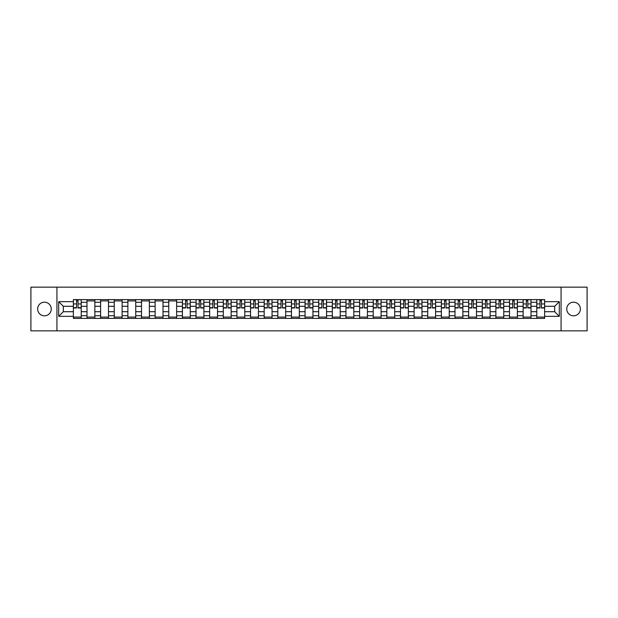<?xml version="1.0" encoding="UTF-8"?>
<svg xmlns="http://www.w3.org/2000/svg" width="618" height="618" viewBox="0 0 618 618"><rect width="100%" height="100%" fill="white"/><g stroke="black" fill="none" stroke-linecap="round" stroke-linejoin="round"><path stroke-width="0.93" d="M573.558 302.187A6.813 6.813 0 0 0 566.745 309A6.813 6.813 0 0 0 573.558 315.813A6.813 6.813 0 0 0 580.372 309A6.813 6.813 0 0 0 573.558 302.187M44.442 302.187A6.813 6.813 0 0 0 37.628 309A6.813 6.813 0 0 0 44.442 315.813A6.813 6.813 0 0 0 51.255 309A6.813 6.813 0 0 0 44.442 302.187M561.067 330.846L587.1 330.846L587.1 287.154L30.9 287.154L30.9 330.846L561.067 330.846L561.067 287.154M86.991 318.394L86.991 302.272L81.228 302.272L81.228 318.394M81.228 302.272L81.228 299.606M86.991 302.272L86.991 299.606M94.855 299.606L94.855 318.394M100.618 318.394L100.618 299.606M108.482 299.606L108.482 318.394M114.253 318.394L114.253 299.606M122.117 299.606L122.117 318.394M127.88 318.394L127.88 299.606M135.744 299.606L135.744 318.394M141.514 318.394L141.514 299.606M149.371 299.606L149.371 318.394M155.141 318.394L155.141 299.606M163.005 299.606L163.005 318.394M168.768 318.394L168.768 299.606M176.632 299.606L176.632 318.394M182.403 318.394L182.403 299.606M190.267 299.606L190.267 318.394M196.03 318.394L196.03 299.606M203.894 299.606L203.894 318.394M209.656 318.394L209.656 299.606M217.521 299.606L217.521 318.394M223.291 318.394L223.291 299.606M231.155 299.606L231.155 318.394M236.918 318.394L236.918 299.606M244.782 299.606L244.782 318.394M250.553 318.394L250.553 299.606M258.409 299.606L258.409 318.394M264.18 318.394L264.18 299.606M272.044 299.606L272.044 318.394M277.806 318.394L277.806 299.606M285.671 299.606L285.671 318.394M291.441 318.394L291.441 299.606M299.305 299.606L299.305 318.394M305.068 318.394L305.068 299.606M312.932 299.606L312.932 318.394M318.695 318.394L318.695 299.606M326.559 299.606L326.559 318.394M332.329 318.394L332.329 299.606M340.194 299.606L340.194 318.394M345.956 318.394L345.956 299.606M353.82 299.606L353.82 318.394M359.591 318.394L359.591 299.606M367.447 299.606L367.447 318.394M373.218 318.394L373.218 299.606M381.082 299.606L381.082 318.394M386.845 318.394L386.845 299.606M394.709 299.606L394.709 318.394M400.479 318.394L400.479 299.606M408.344 299.606L408.344 318.394M414.106 318.394L414.106 299.606M421.97 299.606L421.97 318.394M427.733 318.394L427.733 299.606M435.597 299.606L435.597 318.394M441.368 318.394L441.368 299.606M449.232 299.606L449.232 318.394M454.995 318.394L454.995 299.606M462.859 299.606L462.859 318.394M468.629 318.394L468.629 299.606M476.486 299.606L476.486 318.394M482.256 318.394L482.256 299.606M490.12 299.606L490.12 318.394M495.883 318.394L495.883 299.606M503.747 299.606L503.747 318.394M509.518 318.394L509.518 299.606M517.382 299.606L517.382 318.394M523.145 318.394L523.145 299.606M531.009 299.606L531.009 318.394M536.772 318.394L536.772 299.606M536.772 311.711L531.009 311.711M523.145 311.711L517.382 311.711M509.518 311.711L503.747 311.711M495.883 311.711L490.12 311.711M482.256 311.711L476.486 311.711M468.629 311.711L462.859 311.711M454.995 311.711L449.232 311.711M441.368 311.711L435.597 311.711M427.733 311.711L421.97 311.711M414.106 311.711L408.344 311.711M400.479 311.711L394.709 311.711M386.845 311.711L381.082 311.711M373.218 311.711L367.447 311.711M359.591 311.711L353.82 311.711M345.956 311.711L340.194 311.711M332.329 311.711L326.559 311.711M318.695 311.711L312.932 311.711M305.068 311.711L299.305 311.711M291.441 311.711L285.671 311.711M277.806 311.711L272.044 311.711M264.18 311.711L258.409 311.711M250.553 311.711L244.782 311.711M236.918 311.711L231.155 311.711M223.291 311.711L217.521 311.711M209.656 311.711L203.894 311.711M196.03 311.711L190.267 311.711M182.403 311.711L176.632 311.711M168.768 311.711L163.005 311.711M155.141 311.711L149.371 311.711M141.514 311.711L135.744 311.711M127.88 311.711L122.117 311.711M114.253 311.711L108.482 311.711M100.618 311.711L94.855 311.711M86.991 311.711L81.228 311.711M536.772 306.289L531.009 306.289M523.145 306.289L517.382 306.289M509.518 306.289L503.747 306.289M495.883 306.289L490.12 306.289M482.256 306.289L476.486 306.289M468.629 306.289L462.859 306.289M454.995 306.289L449.232 306.289M441.368 306.289L435.597 306.289M427.733 306.289L421.97 306.289M414.106 306.289L408.344 306.289M400.479 306.289L394.709 306.289M386.845 306.289L381.082 306.289M373.218 306.289L367.447 306.289M359.591 306.289L353.82 306.289M345.956 306.289L340.194 306.289M332.329 306.289L326.559 306.289M318.695 306.289L312.932 306.289M305.068 306.289L299.305 306.289M291.441 306.289L285.671 306.289M277.806 306.289L272.044 306.289M264.18 306.289L258.409 306.289M250.553 306.289L244.782 306.289M236.918 306.289L231.155 306.289M223.291 306.289L217.521 306.289M209.656 306.289L203.894 306.289M196.03 306.289L190.267 306.289M182.403 306.289L176.632 306.289M168.768 306.289L163.005 306.289M155.141 306.289L149.371 306.289M141.514 306.289L135.744 306.289M127.88 306.289L122.117 306.289M114.253 306.289L108.482 306.289M100.618 306.289L94.855 306.289M86.991 306.289L81.228 306.289M63.314 311.711L73.364 311.711L73.364 306.289L63.314 306.289L63.314 311.711L58.687 316.339L58.687 301.661L73.364 301.661L73.364 306.289M544.636 306.289L544.636 311.711L554.686 311.711L554.686 306.289L544.636 306.289L544.636 299.606L73.364 299.606L73.364 301.661M544.636 301.661L559.313 301.661L559.313 316.339L544.636 316.339L544.636 311.711M73.364 311.711L73.364 318.394L544.636 318.394L544.636 316.339M73.364 316.339L58.687 316.339M56.933 330.846L56.933 287.154M81.228 317.08L73.364 317.08M76.555 300.92L78.038 300.92M94.855 317.08L86.991 317.08M86.991 300.92L94.855 300.92M108.482 317.08L100.618 317.08M100.618 300.92L108.482 300.92M122.117 317.08L114.253 317.08M114.253 300.92L122.117 300.92M135.744 317.08L127.88 317.08M127.88 300.92L135.744 300.92M149.371 317.08L141.514 317.08M141.514 300.92L149.371 300.92M163.005 317.08L155.141 317.08M155.141 300.92L163.005 300.92M176.632 317.08L168.768 317.08M168.768 300.92L176.632 300.92M190.267 317.08L182.403 317.08M185.593 300.92L187.076 300.92M203.894 317.08L196.03 317.08M199.22 300.92L200.703 300.92M217.521 317.08L209.656 317.08M212.847 300.92L214.338 300.92M231.155 317.08L223.291 317.08M226.482 300.92L227.965 300.92M244.782 317.08L236.918 317.08M240.108 300.92L241.592 300.92M258.409 317.08L250.553 317.08M253.735 300.92L255.226 300.92M272.044 317.08L264.18 317.08M267.37 300.92L268.853 300.92M285.671 317.08L277.806 317.08M280.997 300.92L282.48 300.92M299.305 317.08L291.441 317.08M294.624 300.92L296.115 300.92M312.932 317.08L305.068 317.08M308.258 300.92L309.742 300.92M326.559 317.08L318.695 317.08M321.885 300.92L323.376 300.92M340.194 317.08L332.329 317.08M335.52 300.92L337.003 300.92M353.82 317.08L345.956 317.08M349.147 300.92L350.63 300.92M367.447 317.08L359.591 317.08M362.774 300.92L364.265 300.92M381.082 317.08L373.218 317.08M376.408 300.92L377.892 300.92M394.709 317.08L386.845 317.08M390.035 300.92L391.518 300.92M408.344 317.08L400.479 317.08M403.662 300.92L405.153 300.92M421.97 317.08L414.106 317.08M417.297 300.92L418.78 300.92M435.597 317.08L427.733 317.08M430.924 300.92L432.407 300.92M449.232 317.08L441.368 317.08M444.558 300.92L446.041 300.92M462.859 317.08L454.995 317.08M458.185 300.92L459.668 300.92M476.486 317.08L468.629 317.08M471.812 300.92L473.303 300.92M490.12 317.08L482.256 317.08M485.447 300.92L486.93 300.92M503.747 317.08L495.883 317.08M499.074 300.92L500.557 300.92M517.382 317.08L509.518 317.08M512.701 300.92L514.191 300.92M531.009 317.08L523.145 317.08M526.335 300.92L527.818 300.92M544.636 317.08L536.772 317.08M539.962 300.92L541.445 300.92M58.687 301.661L63.314 306.289M554.686 311.711L559.313 316.339M554.686 306.289L559.313 301.661M78.038 307.996L78.038 299.691L81.182 299.691L81.182 307.996L78.038 307.996M76.555 300.835L78.038 300.835M76.555 299.691L73.403 299.691L73.403 307.996L76.555 307.996L76.555 299.691L78.038 299.691M187.076 307.996L187.076 299.691L190.22 299.691L190.22 307.996L187.076 307.996M185.593 300.835L187.076 300.835M185.593 299.691L182.441 299.691L182.441 307.996L185.593 307.996L185.593 299.691L187.076 299.691M200.703 307.996L200.703 299.691L203.847 299.691L203.847 307.996L200.703 307.996M199.22 300.835L200.703 300.835M199.22 299.691L196.076 299.691L196.076 307.996L199.22 307.996L199.22 299.691L200.703 299.691M214.338 307.996L214.338 299.691L217.482 299.691L217.482 307.996L214.338 307.996M212.847 300.835L214.338 300.835M212.847 299.691L209.703 299.691L209.703 307.996L212.847 307.996L212.847 299.691L214.338 299.691M227.965 307.996L227.965 299.691L231.109 299.691L231.109 307.996L227.965 307.996M226.482 300.835L227.965 300.835M226.482 299.691L223.33 299.691L223.33 307.996L226.482 307.996L226.482 299.691L227.965 299.691M241.592 307.996L241.592 299.691L244.736 299.691L244.736 307.996L241.592 307.996M240.108 300.835L241.592 300.835M240.108 299.691L236.964 299.691L236.964 307.996L240.108 307.996L240.108 299.691L241.592 299.691M255.226 307.996L255.226 299.691L258.37 299.691L258.37 307.996L255.226 307.996M253.735 300.835L255.226 300.835M253.735 299.691L250.591 299.691L250.591 307.996L253.735 307.996L253.735 299.691L255.226 299.691M268.853 307.996L268.853 299.691L271.997 299.691L271.997 307.996L268.853 307.996M267.37 300.835L268.853 300.835M267.37 299.691L264.226 299.691L264.226 307.996L267.37 307.996L267.37 299.691L268.853 299.691M282.48 307.996L282.48 299.691L285.632 299.691L285.632 307.996L282.48 307.996M280.997 300.835L282.48 300.835M280.997 299.691L277.853 299.691L277.853 307.996L280.997 307.996L280.997 299.691L282.48 299.691M296.115 307.996L296.115 299.691L299.259 299.691L299.259 307.996L296.115 307.996M294.624 300.835L296.115 300.835M294.624 299.691L291.48 299.691L291.48 307.996L294.624 307.996L294.624 299.691L296.115 299.691M309.742 307.996L309.742 299.691L312.886 299.691L312.886 307.996L309.742 307.996M308.258 300.835L309.742 300.835M308.258 299.691L305.114 299.691L305.114 307.996L308.258 307.996L308.258 299.691L309.742 299.691M323.376 307.996L323.376 299.691L326.52 299.691L326.52 307.996L323.376 307.996M321.885 300.835L323.376 300.835M321.885 299.691L318.741 299.691L318.741 307.996L321.885 307.996L321.885 299.691L323.376 299.691M337.003 307.996L337.003 299.691L340.147 299.691L340.147 307.996L337.003 307.996M335.52 300.835L337.003 300.835M335.52 299.691L332.368 299.691L332.368 307.996L335.52 307.996L335.52 299.691L337.003 299.691M350.63 307.996L350.63 299.691L353.774 299.691L353.774 307.996L350.63 307.996M349.147 300.835L350.63 300.835M349.147 299.691L346.003 299.691L346.003 307.996L349.147 307.996L349.147 299.691L350.63 299.691M364.265 307.996L364.265 299.691L367.409 299.691L367.409 307.996L364.265 307.996M362.774 300.835L364.265 300.835M362.774 299.691L359.63 299.691L359.63 307.996L362.774 307.996L362.774 299.691L364.265 299.691M377.892 307.996L377.892 299.691L381.036 299.691L381.036 307.996L377.892 307.996M376.408 300.835L377.892 300.835M376.408 299.691L373.264 299.691L373.264 307.996L376.408 307.996L376.408 299.691L377.892 299.691M391.518 307.996L391.518 299.691L394.67 299.691L394.67 307.996L391.518 307.996M390.035 300.835L391.518 300.835M390.035 299.691L386.891 299.691L386.891 307.996L390.035 307.996L390.035 299.691L391.518 299.691M405.153 307.996L405.153 299.691L408.297 299.691L408.297 307.996L405.153 307.996M403.662 300.835L405.153 300.835M403.662 299.691L400.518 299.691L400.518 307.996L403.662 307.996L403.662 299.691L405.153 299.691M418.78 307.996L418.78 299.691L421.924 299.691L421.924 307.996L418.78 307.996M417.297 300.835L418.78 300.835M417.297 299.691L414.153 299.691L414.153 307.996L417.297 307.996L417.297 299.691L418.78 299.691M432.407 307.996L432.407 299.691L435.559 299.691L435.559 307.996L432.407 307.996M430.924 300.835L432.407 300.835M430.924 299.691L427.78 299.691L427.78 307.996L430.924 307.996L430.924 299.691L432.407 299.691M446.041 307.996L446.041 299.691L449.186 299.691L449.186 307.996L446.041 307.996M444.558 300.835L446.041 300.835M444.558 299.691L441.406 299.691L441.406 307.996L444.558 307.996L444.558 299.691L446.041 299.691M459.668 307.996L459.668 299.691L462.812 299.691L462.812 307.996L459.668 307.996M458.185 300.835L459.668 300.835M458.185 299.691L455.041 299.691L455.041 307.996L458.185 307.996L458.185 299.691L459.668 299.691M473.303 307.996L473.303 299.691L476.447 299.691L476.447 307.996L473.303 307.996M471.812 300.835L473.303 300.835M471.812 299.691L468.668 299.691L468.668 307.996L471.812 307.996L471.812 299.691L473.303 299.691M486.93 307.996L486.93 299.691L490.074 299.691L490.074 307.996L486.93 307.996M485.447 300.835L486.93 300.835M485.447 299.691L482.303 299.691L482.303 307.996L485.447 307.996L485.447 299.691L486.93 299.691M500.557 307.996L500.557 299.691L503.709 299.691L503.709 307.996L500.557 307.996M499.074 300.835L500.557 300.835M499.074 299.691L495.93 299.691L495.93 307.996L499.074 307.996L499.074 299.691L500.557 299.691M514.191 307.996L514.191 299.691L517.336 299.691L517.336 307.996L514.191 307.996M512.701 300.835L514.191 300.835M512.701 299.691L509.556 299.691L509.556 307.996L512.701 307.996L512.701 299.691L514.191 299.691M527.818 307.996L527.818 299.691L530.962 299.691L530.962 307.996L527.818 307.996M526.335 300.835L527.818 300.835M526.335 299.691L523.191 299.691L523.191 307.996L526.335 307.996L526.335 299.691L527.818 299.691M541.445 307.996L541.445 299.691L544.597 299.691L544.597 307.996L541.445 307.996M539.962 300.835L541.445 300.835M539.962 299.691L536.818 299.691L536.818 307.996L539.962 307.996L539.962 299.691L541.445 299.691M523.145 302.272L517.382 302.272M509.518 302.272L503.747 302.272M495.883 302.272L490.12 302.272M482.256 302.272L476.486 302.272M468.629 302.272L462.859 302.272M454.995 302.272L449.232 302.272M441.368 302.272L435.597 302.272M427.733 302.272L421.97 302.272M414.106 302.272L408.344 302.272M400.479 302.272L394.709 302.272M386.845 302.272L381.082 302.272M373.218 302.272L367.447 302.272M359.591 302.272L353.82 302.272M345.956 302.272L340.194 302.272M332.329 302.272L326.559 302.272M318.695 302.272L312.932 302.272M305.068 302.272L299.305 302.272M291.441 302.272L285.671 302.272M277.806 302.272L272.044 302.272M264.18 302.272L258.409 302.272M250.553 302.272L244.782 302.272M236.918 302.272L231.155 302.272M223.291 302.272L217.521 302.272M209.656 302.272L203.894 302.272M196.03 302.272L190.267 302.272M182.403 302.272L176.632 302.272M168.768 302.272L163.005 302.272M155.141 302.272L149.371 302.272M141.514 302.272L135.744 302.272M127.88 302.272L122.117 302.272M114.253 302.272L108.482 302.272M100.618 302.272L94.855 302.272M536.772 302.272L531.009 302.272M523.145 315.728L517.382 315.728M509.518 315.728L503.747 315.728M495.883 315.728L490.12 315.728M482.256 315.728L476.486 315.728M468.629 315.728L462.859 315.728M454.995 315.728L449.232 315.728M441.368 315.728L435.597 315.728M427.733 315.728L421.97 315.728M414.106 315.728L408.344 315.728M400.479 315.728L394.709 315.728M386.845 315.728L381.082 315.728M373.218 315.728L367.447 315.728M359.591 315.728L353.82 315.728M345.956 315.728L340.194 315.728M332.329 315.728L326.559 315.728M318.695 315.728L312.932 315.728M305.068 315.728L299.305 315.728M291.441 315.728L285.671 315.728M277.806 315.728L272.044 315.728M264.18 315.728L258.409 315.728M250.553 315.728L244.782 315.728M236.918 315.728L231.155 315.728M223.291 315.728L217.521 315.728M209.656 315.728L203.894 315.728M196.03 315.728L190.267 315.728M182.403 315.728L176.632 315.728M168.768 315.728L163.005 315.728M155.141 315.728L149.371 315.728M141.514 315.728L135.744 315.728M127.88 315.728L122.117 315.728M114.253 315.728L108.482 315.728M100.618 315.728L94.855 315.728M86.991 315.728L81.228 315.728M536.772 315.728L531.009 315.728M78.038 307.694L81.182 307.694M78.038 303.94L81.182 303.94M73.403 307.694L76.555 307.694M73.403 303.94L76.555 303.94M187.076 307.694L190.22 307.694M187.076 303.94L190.22 303.94M182.441 307.694L185.593 307.694M182.441 303.94L185.593 303.94M200.703 307.694L203.847 307.694M200.703 303.94L203.847 303.94M196.076 307.694L199.22 307.694M196.076 303.94L199.22 303.94M214.338 307.694L217.482 307.694M214.338 303.94L217.482 303.94M209.703 307.694L212.847 307.694M209.703 303.94L212.847 303.94M227.965 307.694L231.109 307.694M227.965 303.94L231.109 303.94M223.33 307.694L226.482 307.694M223.33 303.94L226.482 303.94M241.592 307.694L244.736 307.694M241.592 303.94L244.736 303.94M236.964 307.694L240.108 307.694M236.964 303.94L240.108 303.94M255.226 307.694L258.37 307.694M255.226 303.94L258.37 303.94M250.591 307.694L253.735 307.694M250.591 303.94L253.735 303.94M268.853 307.694L271.997 307.694M268.853 303.94L271.997 303.94M264.226 307.694L267.37 307.694M264.226 303.94L267.37 303.94M282.48 307.694L285.632 307.694M282.48 303.94L285.632 303.94M277.853 307.694L280.997 307.694M277.853 303.94L280.997 303.94M296.115 307.694L299.259 307.694M296.115 303.94L299.259 303.94M291.48 307.694L294.624 307.694M291.48 303.94L294.624 303.94M309.742 307.694L312.886 307.694M309.742 303.94L312.886 303.94M305.114 307.694L308.258 307.694M305.114 303.94L308.258 303.94M323.376 307.694L326.52 307.694M323.376 303.94L326.52 303.94M318.741 307.694L321.885 307.694M318.741 303.94L321.885 303.94M337.003 307.694L340.147 307.694M337.003 303.94L340.147 303.94M332.368 307.694L335.52 307.694M332.368 303.94L335.52 303.94M350.63 307.694L353.774 307.694M350.63 303.94L353.774 303.94M346.003 307.694L349.147 307.694M346.003 303.94L349.147 303.94M364.265 307.694L367.409 307.694M364.265 303.94L367.409 303.94M359.63 307.694L362.774 307.694M359.63 303.94L362.774 303.94M377.892 307.694L381.036 307.694M377.892 303.94L381.036 303.94M373.264 307.694L376.408 307.694M373.264 303.94L376.408 303.94M391.518 307.694L394.67 307.694M391.518 303.94L394.67 303.94M386.891 307.694L390.035 307.694M386.891 303.94L390.035 303.94M405.153 307.694L408.297 307.694M405.153 303.94L408.297 303.94M400.518 307.694L403.662 307.694M400.518 303.94L403.662 303.94M418.78 307.694L421.924 307.694M418.78 303.94L421.924 303.94M414.153 307.694L417.297 307.694M414.153 303.94L417.297 303.94M432.407 307.694L435.559 307.694M432.407 303.94L435.559 303.94M427.78 307.694L430.924 307.694M427.78 303.94L430.924 303.94M446.041 307.694L449.186 307.694M446.041 303.94L449.186 303.94M441.406 307.694L444.558 307.694M441.406 303.94L444.558 303.94M459.668 307.694L462.812 307.694M459.668 303.94L462.812 303.94M455.041 307.694L458.185 307.694M455.041 303.94L458.185 303.94M473.303 307.694L476.447 307.694M473.303 303.94L476.447 303.94M468.668 307.694L471.812 307.694M468.668 303.94L471.812 303.94M486.93 307.694L490.074 307.694M486.93 303.94L490.074 303.94M482.303 307.694L485.447 307.694M482.303 303.94L485.447 303.94M500.557 307.694L503.709 307.694M500.557 303.94L503.709 303.94M495.93 307.694L499.074 307.694M495.93 303.94L499.074 303.94M514.191 307.694L517.336 307.694M514.191 303.94L517.336 303.94M509.556 307.694L512.701 307.694M509.556 303.94L512.701 303.94M527.818 307.694L530.962 307.694M527.818 303.94L530.962 303.94M523.191 307.694L526.335 307.694M523.191 303.94L526.335 303.94M541.445 307.694L544.597 307.694M541.445 303.94L544.597 303.94M536.818 307.694L539.962 307.694M536.818 303.94L539.962 303.94"/></g></svg>
